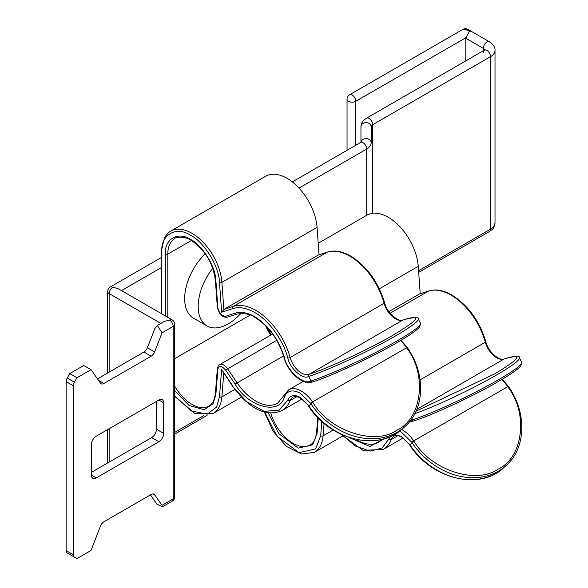 <?xml version="1.0" encoding="UTF-8"?>
<svg xmlns="http://www.w3.org/2000/svg" width="588" height="588" viewBox="0 0 588 588"><rect width="100%" height="100%" fill="white"/><g stroke="black" fill="none" stroke-linecap="round" stroke-linejoin="round"><path stroke-width="0.88" d="M471.414 31.407L469.011 31.737L465.806 38.235L465.806 60.873M150.425 494.905L156.893 504.107L162.45 506.805L162.031 505.312L154.629 494.773A5.623 3.249 120 0 0 153.997 494.192A5.623 3.249 120 0 0 151.182 494.471L103.944 521.74A5.623 3.249 -60 0 0 100.497 526.025L91.008 550.493L76.969 558.6L74.411 557.123A5.108 2.947 120 0 1 73.353 554.785L73.353 385.75A5.108 2.947 -60 0 1 74.411 382.193L76.969 377.761L91.008 369.661L100.497 383.163A5.623 3.249 120 0 0 101.129 383.751A5.623 3.249 120 0 0 103.944 383.472L151.182 356.196A5.623 3.249 -60 0 0 154.629 351.918L162.031 332.823L157.341 325.458L154.806 328.648L147.397 347.743A5.623 3.249 -60 0 1 143.957 352.028L97.476 378.863M372.674 213.29L372.674 124.715A5.108 2.947 0 0 0 371.175 126.802L371.175 142.781A15.332 8.849 180 0 1 366.684 149.043L299.027 188.101M418.568 270.708L490.524 229.166L490.524 56.676L372.674 124.715A5.108 2.947 60 0 0 369.058 118.46A5.108 2.947 60 0 0 366.5 118.203C362.892 120.378 361.047 123.245 360.951 126.802L360.951 142.23L360.951 126.802A5.108 4.175 -0 0 1 366.067 122.635A5.108 4.175 -0 0 1 371.175 126.802M163.699 402.802L158.885 400.024A6.813 3.932 -60 0 1 162.288 399.686A6.813 3.932 -60 0 1 163.699 402.802L163.699 433.407A6.813 3.932 -60 0 1 158.885 441.75L151.653 437.582L91.419 472.355M158.885 400.024L96.241 436.186A6.813 3.932 -60 0 0 91.419 444.535L91.419 475.141A6.813 3.932 -60 0 0 92.831 478.257A6.813 3.932 -60 0 0 96.241 477.919L158.885 441.75M76.969 377.761L69.737 373.593L83.775 365.486L91.008 369.661M69.737 373.593L67.186 378.018L74.411 382.193M74.411 557.123L67.186 552.948A5.108 2.947 120 0 1 66.121 550.611L66.121 381.583A5.108 2.947 -60 0 1 67.186 378.018M156.474 401.413L156.474 429.233A6.813 3.932 -60 0 1 151.653 437.582M162.031 505.312L173.21 498.859L173.21 326.369A5.108 2.947 -120 0 0 169.594 320.115L164.486 321.335L157.341 325.458M161.266 257.559L110.199 287.047A5.108 2.947 60 0 1 112.756 287.297L117.872 288.517L172.152 319.857A5.108 2.947 -60 0 0 169.594 320.115M470.51 30.877L467.952 29.4A5.108 2.947 120 0 0 465.402 29.65L471.025 31.208M212.768 268.231A42.593 24.593 120 0 0 198.354 302.607A42.593 24.593 120 0 0 206.998 325.95A42.593 24.593 120 0 0 225.05 325.509A42.593 24.593 120 0 0 237.118 317.226A68.149 68.149 0 0 0 240.94 313.375M205.227 253.788A42.593 24.593 120 0 0 193.474 318.145L206.998 325.95M498.124 381.641C476.03 394.769 430.835 415.826 414.121 420.787A1.705 1.382 72 0 1 412.173 419.957L410.578 420.383M318.211 243.3L366.949 215.164A42.593 24.593 60 0 1 388.249 217.273A42.593 24.593 60 0 1 418.244 266.342L420.236 293.728M419.42 294.022L388.852 311.566M401.626 429.512A25.556 14.751 60 0 1 402.604 430.041A25.556 14.751 60 0 1 413.731 440.89L414.121 441.47C430.828 470.01 476.023 484.894 498.124 469.121C523.151 457.685 528.516 413.621 508.083 387.22L507.694 386.639A25.556 14.751 60 0 0 501.667 379.583M396.937 342.686C374.835 355.814 329.64 376.879 312.926 381.84A1.705 1.382 72 0 1 310.986 381.009L310.589 381.134C303.606 385.449 286.657 370.19 284.438 357.585C278.734 339.335 268.819 325.708 254.692 316.682C247.416 312.566 240.889 311.39 235.112 313.161L225.616 316.248C221.749 316.109 219.162 313.316 217.847 307.862L215.884 280.741C215.767 266.959 202.522 245.306 190.681 239.529C178.164 230.996 164.25 239.029 165.382 254.134L165.382 315.947M318.233 255.074L223.852 309.457L221.889 282.336A42.593 24.593 60 0 0 191.886 233.267A42.593 24.593 60 0 0 170.586 231.157L265.754 176.209A42.593 24.593 60 0 1 287.054 178.318A42.593 24.593 60 0 1 317.057 227.387L319.041 254.78M296.815 396.68L290.149 400.531A17.037 9.834 60 0 1 292.897 397.209C294.368 396.143 296.925 396.452 300.564 398.135L308.369 405.308L300.211 397.356C294.323 394.313 290.193 395.224 287.811 400.083L279.293 410.108L264.233 411.38L246.879 401.869L232.679 386.382L221.647 369.492L219.478 396.782A1.705 1.066 4.5 0 0 221.889 396.9A42.593 24.593 60 0 1 213.179 413.43L241.345 397.172M161.766 313.867L161.766 252.046C160.473 234.781 176.378 225.601 190.681 235.354C204.212 241.955 219.346 266.709 219.478 282.461L221.647 312.243L223.852 309.457L233.348 306.37A51.788 29.9 60 0 1 255.898 310.42A51.788 29.9 60 0 1 290.149 357.519A1.705 0.573 164.6 0 1 287.811 358.055C289.561 367.963 302.879 379.951 308.369 376.563L308.759 376.438A68.149 6.784 -25.9 0 0 394.915 336.285A68.149 6.784 -25.9 0 0 418.222 318.799C418.649 316.359 413.709 316.719 403.397 319.872A1.705 1.382 72 0 0 403.184 319.968C422.522 314.44 419.207 319.475 393.225 335.064C371.638 347.949 325.436 369.477 309.222 374.218A1.705 1.382 72 0 0 308.759 376.438L310.986 381.009A68.149 6.784 154.1 0 0 397.143 340.856A68.149 6.784 154.1 0 0 420.449 323.378L418.222 318.799M303.268 381.384L288.635 389.829A25.556 14.751 60 0 1 301.416 391.094A25.556 14.751 60 0 1 312.537 401.942L312.926 402.523C329.633 431.063 374.828 445.939 396.937 430.166C421.956 418.737 427.322 374.674 406.896 348.272L406.499 347.692A25.556 14.751 60 0 0 400.472 340.636M483.292 52.501L483.292 48.334L465.806 38.235M484.718 49.921A5.108 2.947 0 0 0 483.292 48.334A5.108 2.947 -60 0 1 486.908 42.071A5.108 2.947 -60 0 1 489.466 41.822C493.464 44.637 495.316 47.503 495.015 50.421A15.332 8.849 180 0 1 490.524 56.676A5.108 2.947 60 0 0 486.908 50.421A5.108 2.947 60 0 0 484.35 50.164L484.975 49.693L484.791 50.421M174.709 432.364L203.838 415.547M366.684 215.318L366.684 149.043A5.108 2.947 60 0 0 363.068 142.781A5.108 2.947 60 0 0 360.51 142.531L292.317 181.898M161.266 267.636L121.481 290.604M418.685 272.369L489.466 231.51A5.108 2.947 60 0 0 490.524 229.166A15.332 8.849 0 0 0 495.015 222.911L495.015 50.421M361.003 142.186A5.108 4.175 -0 0 1 366.067 138.606A5.108 4.175 -0 0 1 371.175 142.781M160.869 323.422L109.14 293.559L109.14 372.123M109.14 428.74L109.14 462.124M162.45 506.805L172.152 501.204A5.108 2.947 -120 0 0 173.21 498.859A5.108 2.947 0 0 0 174.709 496.772L174.709 324.282A5.108 2.947 0 0 1 173.21 326.369L162.031 332.823M147.397 347.743L154.629 351.918M143.957 352.028L151.182 356.196M98.512 380.34L103.944 383.472M66.121 381.583L73.353 385.75M66.121 550.611L73.353 554.785M153.174 493.935L154.629 494.773M163.699 433.407L156.474 429.233M96.241 477.919L91.419 475.141M110.199 287.047A5.108 5.108 0 0 0 107.648 291.472A5.108 2.947 0 0 0 109.14 293.559A5.108 2.947 120 0 1 112.756 287.297M465.828 37.757L355.777 101.29L355.777 145.265M467.952 29.4A5.108 5.108 0 0 0 462.844 29.4L349.603 94.778A5.108 2.947 60 0 1 352.161 95.028A5.108 2.947 -120 0 1 355.777 101.29A5.108 2.947 180 0 1 348.544 101.29A5.108 2.947 0 0 1 347.045 99.203L347.045 150.3M462.844 29.4A5.108 2.947 60 0 1 465.402 29.65M414.797 413.724A68.149 6.784 -25.9 0 0 496.11 375.232A68.149 6.784 -25.9 0 0 519.417 357.754C519.843 355.314 514.897 355.666 504.592 358.82L504.203 358.952C500.741 361.694 488.187 352.594 485.82 341.606C479.389 320.813 468.085 305.29 451.9 295.036C445.763 291.516 439.92 289.833 434.37 290.002L428.718 290.972A1.705 1.382 72 0 0 428.505 291.067A51.788 29.9 60 0 1 451.055 295.125A51.788 29.9 60 0 1 485.306 342.216A17.037 9.834 -120 0 0 503.99 359.048L504.379 358.915A1.705 1.382 72 0 0 503.99 359.048L416.804 409.38M485.82 341.606A1.705 0.573 164.6 0 1 485.306 342.216L420.075 379.877M502.233 379.245L508.363 386.353L413.731 440.89L411.784 442.257L412.173 442.83L409.954 444.837L401.398 436.303L394.357 434.576M398.01 435.635L391.336 439.479A17.037 9.834 60 0 1 394.085 436.156C395.562 435.091 398.113 435.399 401.751 437.082L409.557 444.256M399.553 431.18L401.398 432.129L411.784 442.257M504.592 358.82A1.705 1.382 72 0 0 504.379 358.915C523.717 353.388 520.395 358.423 494.42 374.019L416.01 411.233M413.702 420.927A1.705 1.382 -108 0 1 413.518 421.015L413.908 420.883C433.135 414.812 473.605 395.945 498.234 381.59C510.715 374.394 518.3 369.095 520.983 365.685L521.644 362.326A68.149 6.784 154.1 0 1 498.337 379.804A68.149 6.784 154.1 0 1 412.173 419.957L411.659 418.899M419.009 294.154L428.505 291.067L390.109 313.242M414.121 441.47L412.173 442.83A68.149 55.228 48 0 0 498.337 471.194A68.149 55.228 48 0 0 505.967 465.652L503.74 467.651A68.149 55.228 -132 0 1 496.11 473.193A68.149 55.228 -132 0 1 409.954 444.837L409.351 444.513M333.22 429.99L323.077 435.848A42.593 24.593 60 0 1 314.374 452.378L342.532 436.12M321.812 421.383L320.673 435.73A1.705 1.066 4.5 0 0 323.077 435.848L324.069 423.353M320.673 435.73L315.66 448.901L299.035 452.672L276.86 436.053L264.798 412.276M379.363 288.789L418.244 266.342M508.363 386.353L508.76 386.933L508.083 387.22M390.652 436.45L382.149 448.034L370.242 451.114L355.409 446.057L341.459 434.459M349.323 437.582L369.874 446.49L383.964 438.891M268.238 412.967L278.874 433.746L298.241 448.137L312.706 444.785L317.072 433.29L318.284 418.017M389.006 439.038A1.705 1.272 -158 0 0 391.336 439.479A51.788 29.9 60 0 1 382.979 449.592L403.125 437.964M382.185 439.361L378.723 442.213A43.277 24.983 60 0 1 355.983 439.412M317.763 417.487L316.579 432.459C315.161 442.918 310.905 444.484 310.111 445.006A34.075 19.676 60 0 1 270.789 413.202M268.981 329.368L268.981 330.971M409.689 421.522L413.518 421.015A1.705 1.382 -108 0 1 411.784 420.089M316.579 432.459A1.705 1.066 4.5 0 0 317.072 433.29M327.788 251.973A1.705 1.382 72 0 0 327.31 252.12A51.788 29.9 60 0 1 349.86 256.177A51.788 29.9 60 0 1 384.111 303.268A17.037 9.834 -120 0 0 402.795 320.092L403.184 319.968M318.027 255.111L327.531 252.024L333.175 251.047C338.732 250.885 344.575 252.568 350.713 256.089C366.89 266.335 378.194 281.858 384.625 302.658A1.705 0.573 164.6 0 1 384.111 303.268L290.149 357.519A17.037 9.834 60 0 0 308.832 374.343A1.705 1.382 72 0 0 308.369 376.563M401.045 340.298L407.175 347.405L312.537 401.942L310.589 403.302L310.986 403.882L308.759 405.889L308.369 405.308M317.057 227.387L221.889 282.336A1.705 0.897 175.8 0 1 219.478 282.461M221.647 312.243L232.885 308.59C239.316 306.62 246.585 307.921 254.692 312.507C268.341 319.696 283.548 340.599 287.811 358.055M174.709 390.675L189.115 405.492L204.183 409.74L213.084 403.735L215.884 394.335L217.847 369.492C218.332 366.669 219.934 365.898 222.654 367.184L225.616 370.072L235.112 384.118C248.283 407.469 280.248 415.591 284.438 396.657C287.459 390.476 292.714 389.315 300.211 393.181L310.589 403.302M288.635 389.829L277.529 403.265A43.277 24.983 60 0 1 237.06 382.759L227.563 368.713A8.519 4.917 -120 0 0 223.852 365.097A8.519 4.917 -120 0 0 219.596 364.678L272.663 334.035M276.75 340.312L225.616 370.072M191.379 240.514L167.793 254.134A34.075 19.676 60 0 1 174.849 238.537C175.474 236.567 186.661 236.641 191.034 240.308C204.837 249.657 212.959 262.946 215.384 280.175A1.705 0.897 -4.2 0 0 215.884 280.741M284.438 357.585A1.705 0.573 164.6 0 1 283.997 357.342C278.411 339.445 268.76 326.156 255.045 317.461C250.767 314.176 244.696 313.051 236.839 314.088A1.705 1.382 -108 0 1 235.112 313.161M317.821 255.207L327.31 252.12L233.348 306.37A1.705 1.382 72 0 0 232.885 308.59M312.926 402.523L310.986 403.882A68.149 55.228 48 0 0 397.143 432.239A68.149 55.228 48 0 0 404.772 426.697L402.552 428.703A68.149 55.228 -132 0 1 394.915 434.245A68.149 55.228 -132 0 1 308.759 405.889L308.163 405.566M234.832 389.425L221.889 396.9L223.763 373.196M219.478 396.782L216.538 407.102L207.277 414.158L191.21 410.931L174.709 395.849M403.214 319.953A1.705 1.382 72 0 0 402.795 320.092L309.222 374.218M407.175 347.405L407.565 347.986L406.896 348.272M265.629 325.745A34.075 19.676 -120 0 0 270.693 335.175M161.766 252.046A1.705 0.985 180 0 1 161.266 251.348L161.266 313.573M232.885 386.125L221.647 369.492M287.811 400.083A1.705 1.272 -158 0 0 290.149 400.531A51.788 29.9 60 0 1 281.792 410.645L301.931 399.017M235.112 384.118L283.578 355.894M219.596 364.678C218.729 364.766 217.986 366.096 217.354 368.661L215.384 393.504C213.966 403.971 209.71 405.529 208.924 406.051A34.075 19.676 60 0 1 174.709 386.14M174.709 358.643L250.135 315.094M165.382 254.134A1.705 0.985 180 0 0 167.793 254.134L167.793 317.344M312.515 381.98A1.705 1.382 -108 0 1 310.589 381.134M284.063 395.32A1.705 1.272 22 0 0 284.438 396.657M217.354 368.661A1.705 1.066 4.5 0 0 217.847 369.492M215.384 393.504A1.705 1.066 4.5 0 0 215.884 394.335M215.384 280.175L217.354 307.289A1.705 0.897 -4.2 0 0 217.847 307.862M227.563 317.079A1.705 1.382 -108 0 1 225.616 316.248M237.06 313.992A1.705 1.382 -108 0 1 236.839 314.088L227.35 317.175C222.639 317.755 219.302 314.455 217.354 307.289M360.51 142.531L361.135 142.061L360.951 142.781M366.5 118.203L484.35 50.164M471.282 31.318L489.466 41.822M107.648 291.472L107.648 372.99M107.648 429.6L107.648 462.991M174.709 324.282A5.108 5.108 0 0 0 172.152 319.857M174.709 434.098L207.005 415.444M489.466 231.51C492.024 228.945 493.45 230.753 495.015 222.911M172.152 501.204A5.108 5.108 0 0 0 174.709 496.772M349.603 94.778A5.108 5.108 0 0 0 347.045 99.203M264.402 412.173L272.994 431.158L286.459 446.38L301.482 454.032L314.374 452.378M428.718 290.972L419.222 294.059M340.65 434.084L362.884 450.254L382.979 449.592M521.644 362.326L519.417 357.754M508.76 386.933C527.142 413.151 525.966 448.519 505.967 465.652M503.74 467.651C479.933 490.921 431.386 479.139 409.74 445.094M420.449 323.378L419.788 326.73C417.105 330.14 409.52 335.447 397.047 342.642C372.41 356.997 331.941 375.857 312.713 381.935L312.324 382.06C303.695 385.993 287.606 372.439 283.997 357.342M174.709 396.385L194.635 413.239L213.179 413.43M403.397 319.872L403.008 319.997C399.546 322.746 386.992 313.647 384.625 302.658M267.07 327.237L271.318 334.815M170.586 231.157L168.337 232.745L164.5 237.412L161.266 251.348M232.679 386.382C249.643 409.108 266.011 417.193 281.792 410.645M407.565 347.986C425.947 374.203 424.779 409.564 404.772 426.697M402.552 428.703C378.738 451.974 330.199 440.184 308.553 406.146"/></g></svg>
